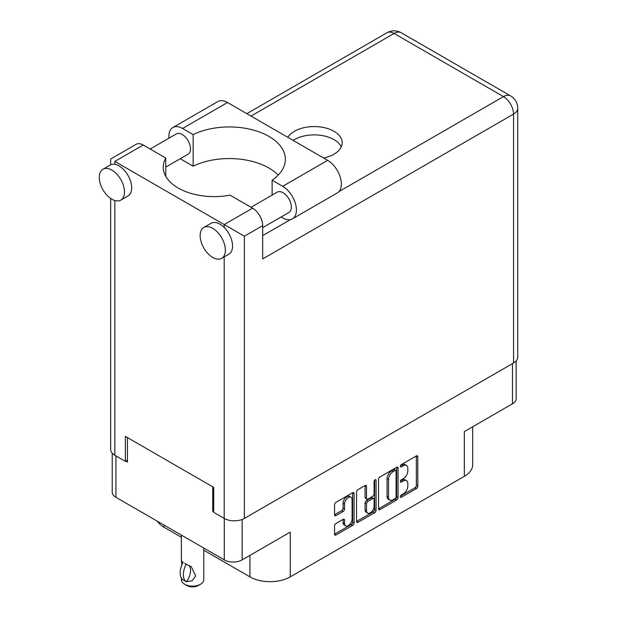 <?xml version="1.0" encoding="UTF-8"?>
<svg xmlns="http://www.w3.org/2000/svg" width="617" height="617" viewBox="0 0 617 617"><rect width="100%" height="100%" fill="white"/><g stroke="black" fill="none" stroke-linecap="round" stroke-linejoin="round"><path stroke-width="0.93" d="M350.988 497.248L349.546 496.415A5.352 3.093 120 0 0 346.87 496.685A5.352 3.093 120 0 0 343.083 503.241L344.525 504.066A5.352 3.093 120 0 1 348.312 497.518A5.352 3.093 120 0 1 350.988 497.248A5.352 3.093 120 0 1 352.091 499.701L352.091 519.051A5.352 3.093 120 0 1 349.762 524.442A5.352 3.093 120 0 1 345.636 525.869A5.352 3.093 120 0 1 344.525 523.424L344.525 520.2A1.998 1.157 120 0 0 344.116 519.283A1.998 1.157 120 0 0 343.114 519.383L335.972 523.501A1.998 1.157 120 0 0 334.553 525.954L334.553 534.199A1.998 1.157 120 0 0 334.969 535.116A1.998 1.157 120 0 0 335.972 535.016L352.662 525.383A1.998 1.157 120 0 0 354.073 522.931L354.073 493.538A1.998 1.157 120 0 0 353.664 492.621A1.998 1.157 120 0 0 352.662 492.721L335.972 502.354A1.998 1.157 120 0 0 334.553 504.806L334.553 514.763A1.998 1.157 120 0 0 334.969 515.681A1.998 1.157 120 0 0 335.972 515.581L343.114 511.462A1.998 1.157 120 0 0 344.525 509.01L344.525 504.066M375.082 479.771L376.069 480.35A1.404 0.81 120 0 0 375.776 479.702A1.404 0.81 120 0 0 375.082 479.771A1.404 0.81 120 0 0 374.087 481.491L374.087 493.901A1.998 1.157 120 0 1 372.676 496.353L367.933 499.091A1.998 1.157 120 0 1 366.938 499.184A1.998 1.157 120 0 1 366.521 498.274L366.521 486.35A1.998 1.157 120 0 0 366.105 485.432A1.998 1.157 120 0 0 365.11 485.533L366.521 486.35M378.545 479.409L378.545 508.809A1.998 1.157 120 0 0 378.961 509.719A1.998 1.157 120 0 0 379.956 509.619L396.646 499.986A1.998 1.157 120 0 0 398.065 497.533L398.065 468.141A1.998 1.157 120 0 0 397.649 467.223A1.998 1.157 120 0 0 396.646 467.324L379.956 476.956A1.998 1.157 120 0 0 378.545 479.409M403.294 493.862L401.351 494.988A1.404 0.81 120 0 0 400.433 496.222A1.404 0.81 120 0 0 400.649 497.341A1.404 0.81 120 0 0 401.351 497.271L416.382 488.595A1.998 1.157 120 0 0 417.794 486.142L417.794 456.75A1.998 1.157 120 0 0 417.377 455.832A1.998 1.157 120 0 0 416.382 455.932L401.351 464.609A1.404 0.81 120 0 0 400.433 465.843A1.404 0.81 120 0 0 400.649 466.961A1.404 0.81 120 0 0 401.351 466.892L403.294 465.773A6.401 3.694 120 0 1 406.495 465.457A6.401 3.694 120 0 1 407.822 468.38L407.822 470.833A6.401 3.694 120 0 1 403.294 478.676L401.351 479.795A1.404 0.81 120 0 0 400.433 481.029A1.404 0.81 120 0 0 400.649 482.155A1.404 0.81 120 0 0 401.351 482.085L403.294 480.959A6.401 3.694 120 0 1 406.495 480.643A6.401 3.694 120 0 1 407.822 483.574L407.822 486.019A6.401 3.694 120 0 1 403.294 493.862M356.549 521.473L373.216 511.855L374.658 512.681A1.998 1.157 120 0 0 376.069 510.236L376.069 480.35M374.658 512.681L357.968 522.321A1.998 1.157 120 0 1 356.965 522.422A1.998 1.157 120 0 1 356.549 521.504L356.549 492.104A1.998 1.157 120 0 1 357.968 489.659L365.11 485.533M242.142 519.46L242.142 559.881L290.275 532.093L290.275 576.849L464.339 476.355L464.339 431.591L512.472 403.811L512.472 363.621M164.045 525.106L164.045 527.265L181.367 537.268M203.78 550.21L249.924 576.849L249.924 555.385M164.045 527.265A28.529 16.474 180 0 1 157.428 521.28M472.699 426.771L472.699 464.709A28.529 16.474 180 0 1 464.339 476.355M290.275 576.849A28.529 16.474 180 0 1 249.924 576.849M242.142 559.881A12.633 7.296 180 0 1 224.28 559.881L115.919 497.317A12.633 7.296 180 0 1 112.217 492.158L112.217 453.179M213.683 510.753L212.749 511.292L213.683 511.832M212.749 511.292L212.749 486.836M125.783 461.084L127.441 462.04L127.441 437.584M406.495 480.643L405.053 479.81A6.401 3.694 120 0 0 401.852 480.126L403.294 480.959M400.472 480.928L401.852 480.126M406.495 465.457L405.053 464.624A6.401 3.694 120 0 0 401.852 464.94L403.294 465.773M400.472 465.735L401.852 464.94M400.472 496.114L414.94 487.762A1.998 1.157 120 0 0 416.352 485.317L416.352 455.948M379.956 509.619L378.545 508.809L395.204 499.153A1.998 1.157 120 0 0 396.623 496.708L396.623 467.339M395.096 498.598A1.404 0.81 120 0 0 396.083 496.886L396.083 471.079A1.404 0.81 120 0 0 395.79 470.439A1.404 0.81 120 0 0 395.096 470.509L393.044 471.689A6.401 3.694 120 0 0 388.517 479.532L388.517 497.171A6.401 3.694 120 0 0 389.844 500.102A6.401 3.694 120 0 0 393.044 499.785L395.096 498.598M395.79 470.439L394.356 469.606A1.404 0.81 120 0 0 393.654 469.676L395.096 470.509M389.844 500.102L388.401 499.269A6.401 3.694 120 0 1 387.075 496.338L387.075 478.699A6.401 3.694 120 0 1 391.602 470.856L393.654 469.676M365.079 485.548L365.079 497.441A1.998 1.157 120 0 0 365.495 498.359L366.938 499.184M374.627 480.157L374.627 509.403L376.069 510.236M366.521 510.645A5.352 3.093 120 0 0 367.632 513.089A5.352 3.093 120 0 0 371.75 511.655A5.352 3.093 120 0 0 374.087 506.272L374.087 499.454A1.998 1.157 120 0 0 373.671 498.536A1.998 1.157 120 0 0 372.676 498.636L367.933 501.374A1.998 1.157 120 0 0 366.521 503.827L366.521 510.645L365.079 509.812A5.352 3.093 120 0 0 366.19 512.257L367.632 513.089M373.671 498.536L372.236 497.711A1.998 1.157 120 0 0 371.233 497.803L372.676 498.636M365.079 509.812L365.079 502.994A1.998 1.157 120 0 1 366.498 500.541L371.233 497.803M373.216 511.855A1.998 1.157 120 0 0 374.627 509.403M345.636 525.869L344.193 525.044A5.352 3.093 120 0 1 343.083 522.591L343.083 519.398M334.553 514.732L341.671 510.629A1.998 1.157 120 0 0 343.083 508.177L343.083 503.241M334.553 534.168L351.22 524.55A1.998 1.157 120 0 0 352.631 522.098L352.631 492.736M516.167 360.922L516.167 398.651A12.633 7.296 180 0 1 512.472 403.811M278.213 175.105A56.039 32.354 0 0 0 193.144 166.197L182.563 160.088A19.358 11.175 60 0 1 180.403 158.646M168.958 138.193A19.358 11.175 60 0 1 168.873 136.38A19.358 11.175 60 0 1 172.883 127.518A19.358 11.175 60 0 1 182.563 128.475L227.519 102.515A19.358 11.175 60 0 0 217.84 101.558L172.883 127.518M225.359 250.186A17.831 10.296 -120 0 0 217.57 232.239A17.831 10.296 -120 0 0 203.834 227.465A17.831 10.296 -120 0 0 200.139 235.625A17.831 10.296 -120 0 0 207.921 253.572A17.831 10.296 -120 0 0 221.665 258.346A17.831 10.296 -120 0 0 225.359 250.186M221.665 258.346L228.868 254.189A17.831 10.296 -120 0 0 232.563 246.029A17.831 10.296 -120 0 0 224.202 227.496A17.831 10.296 -120 0 0 211.037 223.308L203.834 227.465M124.487 191.949A17.831 10.296 -120 0 0 116.706 174.009A17.831 10.296 -120 0 0 102.962 169.228A17.831 10.296 -120 0 0 99.275 177.395A17.831 10.296 -120 0 0 107.057 195.334A17.831 10.296 -120 0 0 120.793 200.116A17.831 10.296 -120 0 0 124.487 191.949M120.793 200.116L128.004 195.951A17.831 10.296 -120 0 0 131.691 187.792A17.831 10.296 -120 0 0 114.831 164.353A17.831 10.296 -120 0 0 110.173 165.071L102.962 169.228M323.586 157.983A28.02 16.181 0 0 0 334.005 154.181A28.02 16.181 0 0 0 342.211 142.743A28.02 16.181 0 0 0 324.912 127.796A28.02 16.181 0 0 0 294.378 131.305A28.02 16.181 0 0 0 287.792 137.321M293.121 140.398A28.02 16.181 180 0 1 294.378 139.619A28.02 16.181 180 0 1 321.465 135.439A28.02 16.181 180 0 1 341.27 146.9M150.162 149.036L176.339 133.928A11.715 6.764 60 0 1 185.37 137.067A11.715 6.764 60 0 1 190.483 148.859A11.715 6.764 60 0 1 188.062 154.219L165.772 167.091M251.034 207.273L277.21 192.157A11.715 6.764 60 0 1 286.242 195.304A11.715 6.764 60 0 1 291.355 207.088A11.715 6.764 60 0 1 288.926 212.456L262.68 227.611M193.144 166.197L193.144 134.583L182.563 128.475M110.659 164.816L110.659 159.009L136.087 144.324A14.268 8.237 60 0 1 143.221 145.026L114.831 161.415C109.394 158.276 109.394 158.276 114.831 161.415L244.378 236.211L244.378 518.403A14.268 8.237 180 0 1 224.202 518.403L213.683 512.334L213.683 487.376L125.351 436.373L125.351 461.339L114.831 455.261A14.268 8.237 180 0 1 110.659 449.438L110.659 198.458M224.202 227.496L224.202 224.565L252.592 208.176L230.041 195.157A50.949 29.415 0 0 1 163.243 167.199A50.949 29.415 0 0 1 165.772 158.052L143.221 145.026M252.592 208.176A14.268 8.237 60 0 1 262.68 225.645L262.68 258.924L513.552 114.083L513.552 362.997L244.378 518.403M125.351 461.339L127.441 460.128M338.98 191.578L503.464 96.614A14.268 8.237 60 0 1 513.552 114.083A14.268 8.237 180 0 0 517.725 108.26L517.725 357.174A14.268 8.237 180 0 1 513.552 362.997M165.772 176.354L165.772 158.052M272.12 195.095L272.12 180.179L282.709 186.295A19.358 11.175 60 0 1 295.358 203.355A19.358 11.175 60 0 1 292.389 218.865A19.358 11.175 60 0 1 282.709 217.909L281.097 216.976M282.709 186.295L327.666 160.335A19.358 11.175 60 0 1 340.314 177.395A19.358 11.175 60 0 1 337.345 192.913L292.389 218.865M272.12 180.179A56.039 32.354 0 0 0 285.363 159.294A56.039 32.354 0 0 0 252.916 129.948A56.039 32.354 0 0 0 193.144 134.583M327.666 160.335L227.519 102.515M203.78 548.05L203.78 579.679A11.206 6.471 180 0 1 200.502 584.253L198.342 585.502A8.152 4.705 180 0 1 186.812 585.502L184.653 584.253A11.206 6.471 180 0 1 181.367 579.679L181.367 578.052M181.899 564.825L181.367 561.007L183.226 562.357M182.979 562.503A16.404 9.471 120 0 0 182.979 579.949L186.396 581.638A12.633 7.296 -60 0 0 188.771 565.349M186.149 581.777A16.404 9.471 -60 0 1 186.149 564.331L191.27 566.645L195.697 576L192.172 580.759L186.396 581.638M200.502 584.253A11.206 6.471 180 0 1 184.653 584.253L186.812 585.502M186.149 564.331L184.653 563.252L186.396 564.193M224.28 559.881L224.28 518.45M115.919 455.886L115.919 497.317M400.364 481.507L401.351 482.085M400.364 466.321L401.351 466.892M416.382 455.932L417.794 456.75M416.352 485.317L417.794 486.142M414.94 487.762L416.382 488.595M400.364 496.7L401.351 497.271M396.646 467.324L398.065 468.141M396.623 496.708L398.065 497.533M395.204 499.153L396.646 499.986M391.602 470.856L393.044 471.689M387.075 478.699L388.517 479.532M387.075 496.338L388.517 497.171M356.549 521.504L357.968 522.321M365.079 497.441L366.521 498.274M366.498 500.541L367.933 501.374M365.079 502.994L366.521 503.827M343.114 519.383L344.525 520.2M343.083 522.591L344.525 523.424M343.083 508.177L344.525 509.01M341.671 510.629L343.114 511.462M334.553 514.763L335.972 515.581M352.662 492.721L354.073 493.538M352.631 522.098L354.073 522.931M351.22 524.55L352.662 525.383M334.553 534.199L335.972 535.016M224.202 518.403L224.202 256.88M114.831 161.415L114.831 164.353M114.831 200.533L114.831 455.261M517.725 108.26A14.268 14.268 0 0 0 510.598 95.905A14.268 8.237 120 0 0 503.464 96.614L394.093 33.465L251.003 116.081M262.68 235.625L290.414 219.613M262.68 225.645L244.378 236.211M386.959 32.763A14.268 8.237 60 0 1 394.093 33.465A14.268 8.237 120 0 1 401.227 32.763A14.268 14.268 0 0 0 386.959 32.763L246.831 113.667M510.598 95.905L401.227 32.763M181.367 535.101L181.367 561.007"/></g></svg>

